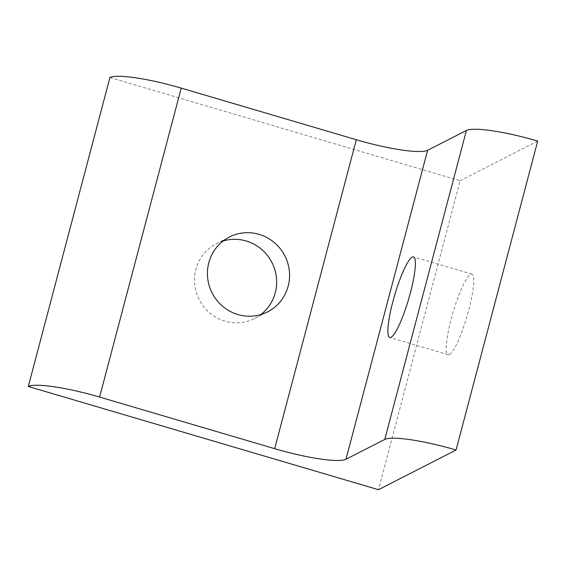 <?xml version="1.0" encoding="UTF-8"?>
<svg xmlns="http://www.w3.org/2000/svg" width="566" height="566" viewBox="0 0 566 566"><rect width="100%" height="100%" fill="white"/><g stroke="black" fill="none" stroke-linecap="round" stroke-linejoin="round"><path stroke-width="0.42" stroke-dasharray="2.83 2.12" d="M223.209 240.953A42.004 40.83 62.9 0 0 216.438 243.663A42.004 40.83 62.9 0 0 194.746 284.769A42.004 40.83 62.9 0 0 224.971 321.155A42.004 40.83 62.9 0 0 254.693 318.467A42.004 40.83 62.9 0 0 260.855 314.562M449.411 354.493A42.004 7.259 -73.6 0 0 467.905 313.175A42.004 7.259 -73.6 0 0 471.881 274.107A42.004 7.259 -73.6 0 0 470.594 274.305A42.004 7.259 -73.6 0 0 452.1 315.623A42.004 7.259 -73.6 0 0 448.123 354.691A42.004 7.259 -73.6 0 0 449.411 354.493M109.931 77.521L460.108 180.745L378.477 489.703M460.108 180.745L537.7 141.054M254.693 318.467L267.626 311.852M471.881 274.107L413.52 256.9M448.123 354.691L389.762 337.485M216.438 243.663L229.371 237.048"/><path stroke-width="0.85" d="M456.069 450.012L537.7 141.054A61.772 9.848 -165.2 0 0 492.646 130.831A61.772 9.848 -165.2 0 0 466.405 130.47L427.606 150.308A61.772 9.848 14.8 0 1 401.372 149.948A61.772 9.848 14.8 0 1 356.311 139.724L181.226 88.112A61.772 9.848 -165.2 0 0 136.165 77.882A61.772 9.848 -165.2 0 0 109.931 77.521L28.3 386.479A61.772 9.848 14.8 0 1 54.541 386.84A61.772 9.848 14.8 0 1 99.595 397.07L274.68 448.675A61.772 9.848 -165.2 0 0 319.74 458.906A61.772 9.848 -165.2 0 0 345.975 459.267L384.774 439.421A61.772 9.848 14.8 0 1 411.015 439.782A61.772 9.848 14.8 0 1 456.069 450.012L378.477 489.703L28.3 386.479M260.855 314.562A42.004 40.83 62.9 0 0 275.812 273.661A42.004 40.83 62.9 0 0 246.16 240.975A42.004 40.83 62.9 0 0 223.209 240.953M259.094 234.359A42.004 40.83 -117.1 0 1 289.318 270.746A42.004 40.83 -117.1 0 1 267.626 311.852A42.004 40.83 -117.1 0 1 237.904 314.54A42.004 40.83 -117.1 0 1 207.68 278.154A42.004 40.83 -117.1 0 1 229.371 237.048A42.004 40.83 -117.1 0 1 259.094 234.359M412.232 257.098A42.004 7.259 106.4 0 1 413.52 256.9A42.004 7.259 106.4 0 1 409.543 295.968A42.004 7.259 106.4 0 1 391.049 337.286A42.004 7.259 106.4 0 1 389.762 337.485A42.004 7.259 106.4 0 1 393.738 298.423A42.004 7.259 106.4 0 1 412.232 257.098M466.405 130.47L384.774 439.421M356.311 139.724L274.68 448.675M181.226 88.112L99.595 397.07M427.606 150.308L345.975 459.267"/></g></svg>
